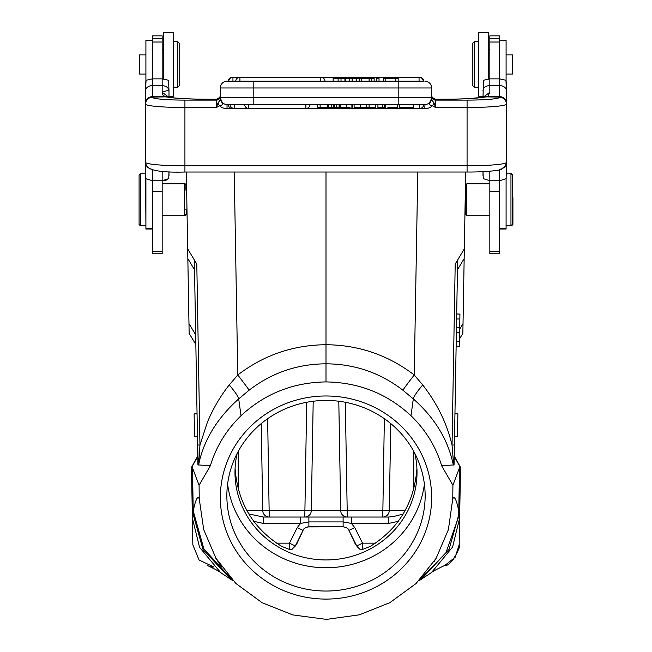 <?xml version="1.0" encoding="UTF-8"?>
<svg xmlns="http://www.w3.org/2000/svg" width="652" height="652" viewBox="0 0 652 652"><rect width="100%" height="100%" fill="white"/><g stroke="black" fill="none" stroke-linecap="round" stroke-linejoin="round"><path stroke-width="0.98" d="M360.157 549.546L355.34 544.167A6.504 6.194 -26.6 0 1 356.709 545.952L362.528 543.157L362.528 549.538L360.157 549.546L362.325 549.546L370.336 546.352C398.796 528.658 414.33 502.676 416.921 468.413M326 599.09A105.648 101.557 0 0 1 234.508 446.759A105.648 101.557 0 0 1 417.492 446.759A105.648 101.557 0 0 1 326 599.09M199.235 498.772L199.088 485.267L210.368 465.74C216.162 446.571 226.374 429.896 241.02 415.723C264.712 393.694 293.041 382.431 326 381.917C358.967 382.431 387.296 393.694 410.988 415.723A120.278 115.616 -0 0 1 441.64 465.756L452.912 485.267L452.765 498.739L448.405 529.603L436.106 558.356L416.066 583.532L389.847 602.676L359.317 614.836L326.424 619.392L292.74 614.909L262.177 602.75L235.918 583.516L215.967 558.291L203.709 529.636L199.235 498.772C197.605 495.479 195.6 499.554 193.22 510.981L192.47 467.753L191.973 466.473L191.484 467.362L192.373 518.373M457.639 260.009L454.403 444.982L452.04 445.063L455.202 264.06L464.33 248.86L464.159 258.616L457.468 269.757L456.693 313.962L459.945 314.101L459.375 346.522L456.123 346.465L455.063 407.239M454.444 442.985L454.216 455.984L460.516 467.362L459.896 466.628L452.912 485.267M454.403 444.982L454.061 464.737L454.216 455.984L460.027 466.473L454.216 455.984M197.051 413.751L194.125 413.898L194.516 436.424L197.442 436.473M454.558 436.473L457.484 436.424L457.875 413.898L454.949 413.751M207.287 565.553A22.755 22.755 0 0 0 213.66 567.036A22.755 22.755 0 0 1 207.287 565.553L207.238 565.528C205.836 564.632 219.61 571.307 220.368 572.407M419.163 580.459L445.976 552.676L458.128 518.275L458.78 510.981L459.195 513.116L449.106 549.343L421.102 579.424M459.195 513.116L459.636 518.12L452.586 547.036L431.648 572.374M459.627 518.34L460.516 467.362M431.632 572.407C432.39 571.307 446.164 564.632 444.762 565.528L455.177 557.24L459.171 544.762L459.636 518.12M451.062 561.779L453.833 559.008M173.22 87.213L177.768 87.213L177.768 41.704L179.724 43.651L179.724 85.257L177.768 87.213L177.768 86.097M162.169 50.155L163.465 49.047M163.799 180.677L165.298 180.425M165.852 180.286L167.572 179.602M419.057 81.158L419.057 77.254A4.23 4.23 0 0 1 423.27 81.158L227.181 81.158A6.83 6.83 0 0 0 220.352 87.979A6.83 6.83 0 0 1 227.181 81.158L228.73 81.158A4.23 4.23 0 0 1 232.943 77.254L232.943 81.158L239.936 81.158L239.936 77.254A4.23 4.23 0 0 0 235.722 81.158M474.232 42.812L474.232 41.704L472.276 43.651L472.276 85.257L472.276 43.651L472.276 85.257L474.232 87.213L478.78 87.213M512.912 197.621L512.912 224.475L512.912 197.621M511.616 225.127L511.616 225.779L506.091 225.779M512.912 175.07L511.616 173.766L511.616 174.418M469.733 98.542L483.01 97.278L483.45 80.269L489.831 78.859L499.587 78.859L499.587 35.852L489.831 35.852L489.831 78.762M483.01 176.007L483.01 171.663L483.279 178.624L489.831 180.759L489.831 253.783L499.587 253.783L499.587 180.759L489.831 180.759L489.831 171.24M483.01 97.278L483.01 96.317L478.78 96.317L478.78 32.6L488.535 32.6L488.535 64.458L488.535 48.851L489.831 50.155M506.408 103.88L506.408 90.661A6.83 5.086 180 0 0 499.587 85.583L489.831 85.608L489.831 92.258L487.949 96.178L499.571 96.618L499.587 78.859L505.968 80.269L506.408 83.154L506.408 173.766L510.964 173.766L510.964 225.779L512.26 224.475L512.26 175.07L512.26 224.475M434.126 103.114L432.455 105.771L435.544 107.498L434.126 103.114L431.648 99.699L431.648 87.979A6.83 6.83 0 0 0 424.819 81.158A6.83 6.83 0 0 1 431.648 87.979A6.83 6.83 0 0 0 424.819 81.158A6.83 6.83 0 0 1 431.648 87.979L398.812 87.979L398.812 81.158M216.692 99.251L219.814 97.376A3.904 3.879 -148.4 0 1 219.789 97.417A3.904 3.879 -148.4 0 0 220.189 96.537M168.868 97.262L162.169 92.258L162.169 85.599L152.413 85.583L152.413 78.859L162.169 78.859L162.169 35.852L152.413 35.852L152.413 78.859L146.032 80.269L145.592 83.154L145.592 173.766L140.384 173.766L140.384 225.779L139.088 224.475L139.088 175.07L139.088 224.475M168.99 176.007L168.99 171.663L168.721 178.624L162.169 180.759L152.413 180.759L152.413 253.783L162.169 253.783L162.169 171.272M216.554 99.226L207.678 99.226C188.469 99.128 174.997 98.37 167.271 96.977L164.948 96.586L162.845 94.956L162.177 92.258C166.26 90.742 168.534 90.221 168.99 90.685L168.99 97.278L168.99 96.317L173.22 96.317L173.22 32.6L163.465 32.6L163.465 78.9M162.169 78.859L168.55 80.269L168.99 90.685C168.501 87.661 166.227 85.966 162.169 85.599L162.169 78.762M186.545 185.144L186.545 190.18L186.545 185.144L185.225 183.823L185.225 184.475M185.225 215.07L185.225 215.722L186.545 214.402L186.545 209.365L186.545 214.402M145.909 54.866L139.414 54.866L139.414 74.043L145.909 74.043M145.909 178.705L145.909 229.031L152.413 229.031M152.413 40.245L145.909 40.245L145.909 80.677M152.413 169.879L152.413 180.759L145.852 178.624L145.592 162.544L146.105 165.143L148.232 167.914M360.36 104.556L360.36 107.678L354.117 107.678L354.117 104.556M413.686 107.678L399.66 107.678L413.686 107.678L413.686 104.556L399.66 104.556L419.619 104.556L419.619 108.46A4.23 4.23 0 0 0 423.833 104.556L424.851 104.556M413.425 107.678L413.425 104.556M348.266 107.678L343.009 107.678M351.893 104.556L351.893 107.678L352.691 107.678L352.691 104.556M340.246 104.556L340.246 107.678L346.236 107.678L346.236 104.556M346.065 107.678L350.051 107.678M397.255 104.556L397.255 107.678L397.728 107.678L397.728 104.556M384.957 104.556L384.957 107.678L385.585 107.678L385.585 104.556M387.875 107.678L397.255 107.678M384.452 104.556L384.452 107.678L377.915 107.678L377.915 104.556M382.528 104.556L382.528 107.678M339.399 104.556L339.399 107.678L334.248 107.678L334.248 104.556M328.421 104.556L328.421 107.678L334.248 107.678M328.421 107.678L328.111 104.556M331.289 107.678L331.289 104.556M333.702 107.678L333.702 104.556M336.342 104.556L336.342 107.678M339.113 107.678L339.113 104.556M327.76 104.556L327.76 107.678L317.679 107.678L317.679 104.556M320.124 107.678L320.124 104.556M232.381 107.996L232.381 108.46L234.304 108.46L234.304 104.556L398.812 104.556L398.812 97.735L431.648 97.735A6.83 6.83 0 0 1 424.819 104.556L398.812 104.556L399.529 104.556L399.529 107.678M375.625 104.556L375.625 107.678L360.532 107.678L360.532 104.556M369.113 107.678L369.113 104.556M366.644 104.556L366.644 107.678M432.227 97.45A3.904 3.879 148.4 0 0 435.528 99.259L444.322 99.259A45.51 3.969 0 0 0 486.033 96.879L484.713 97.001M359.203 81.158L359.203 78.232L344.949 78.232L344.949 81.158L341.02 81.158L341.02 78.232L338.127 78.232L338.127 81.158M338.127 78.232L333.148 78.232L333.148 81.158M352.137 81.158L352.137 78.232M349.741 78.232L349.741 81.158M345.381 78.232L345.381 81.158M344.949 78.232L341.02 78.232M376.538 81.158L376.538 78.232L379.024 78.232L379.024 81.158M359.203 78.232L374.134 78.232L374.134 81.158M356.562 78.232L356.562 81.158M371.306 78.232L371.306 81.158M369.113 81.158L369.113 78.232M361.265 78.232L361.265 81.158M383.376 81.158L383.376 78.232L398.168 78.232L398.168 81.158M395.617 78.232L395.617 81.158M385.756 81.158L385.756 78.232M253.188 81.158L253.188 87.979L220.352 87.979A6.83 6.83 0 0 1 227.181 81.158A6.83 6.83 0 0 0 220.352 87.979L220.352 99.707L217.882 103.114L216.456 107.498L219.545 105.771L217.874 103.114M219.789 97.409L220.352 95.428A3.904 3.888 0 0 1 216.456 99.308L216.472 99.259A3.904 3.879 -148.4 0 0 219.773 97.45M505.789 165.127L506.408 162.405L506.408 104.075A39.332 3.431 180 0 1 467.077 107.498L467.077 100.106A32.51 2.836 180 0 0 499.587 97.27A6.83 6.797 0 0 1 506.408 104.075L506.408 103.904M146.162 165.184L145.592 162.405L146.211 165.127M145.592 162.405L145.592 103.35A6.83 6.748 0 0 1 152.429 96.61L152.413 85.583A6.83 5.086 180 0 0 145.592 90.661L145.592 103.872M503.768 167.906L505.357 166.178L506.408 162.193M478.78 41.704L474.232 41.704L474.232 87.213M488.535 78.9L488.535 64.458L488.535 78.9M465.455 190.18L465.455 214.402L465.357 190.18M506.091 74.043L512.586 74.043L512.586 54.866L506.091 54.866M506.091 80.677L506.091 40.245L499.587 40.245M499.587 229.031L506.091 229.031L506.091 178.705M465.455 214.402L466.775 215.722L466.775 183.823L465.455 185.144M506.408 162.544L506.148 178.624L499.587 180.759L499.587 169.879M505.968 80.269L506.408 90.661M483.132 97.262L489.831 92.258M484.249 97.066L487.949 96.17M499.579 97.075L486.033 96.879L487.949 96.137M506.408 103.366A6.83 6.748 0 0 0 499.571 96.618L499.562 97.075M227.181 104.556A6.83 6.83 0 0 1 220.352 97.735L253.188 97.735L253.188 104.556L227.181 104.556M220.955 100.53L220.368 98.118M220.425 98.729L221.973 102.666C223.025 104.312 222.218 105.347 219.545 105.771A11.402 11.353 180 0 0 227.01 108.713L227.051 104.556L228.167 104.556A4.23 4.23 0 0 0 232.381 108.46M222.006 102.674L220.352 99.699M424.819 108.566L424.949 104.556M431.453 99.349L429.994 102.706L431.648 99.691M431.648 98.085L431.648 99.039M429.994 102.714C428.983 104.328 429.807 105.347 432.455 105.771A11.402 11.353 180 0 1 424.819 108.713L227.01 108.713M431.632 98.126L431.045 100.547M435.308 99.251L453.873 99.137M431.811 96.537A3.904 3.879 148.4 0 0 432.211 97.417M435.454 99.234L432.186 97.376L431.648 95.428A3.904 3.888 180 0 0 435.544 99.308L435.544 107.498L467.077 107.498L467.077 165.787A39.332 3.431 0 0 0 506.4 162.446M220.352 98.998L220.352 97.735M152.421 97.075L165.877 96.879M152.438 97.075L152.429 96.61L164.948 96.586A6.83 6.333 113.8 0 1 167.597 97.042M146.032 80.269L145.592 90.661M145.909 225.779L145.592 173.766M186.643 190.18L185.893 190.18L185.893 185.144L184.573 183.823L184.573 215.722L162.169 215.722M185.893 185.144L185.893 190.18M186.814 199.773L186.977 209.365M355.34 544.167L348.926 530.386C348.641 528.699 346.709 527.501 343.115 526.792L308.885 526.792C305.291 527.501 303.351 528.699 303.074 530.386L297.255 527.59L289.472 543.157L295.291 545.952A6.504 6.194 26.6 0 1 296.66 544.167L291.843 549.546L289.472 549.546L289.472 543.157L276.529 543.157M398.307 521.298L388.682 523.426L351.444 523.426L343.115 521.918L343.115 526.792L307.638 526.914M303.074 530.386L296.66 544.167M303.033 530.467L295.136 546.237A6.504 6.504 0 0 0 295.291 545.952C292.691 548.935 290.751 550.133 289.472 549.546M375.47 543.157L362.528 543.157L354.745 527.59L348.926 530.386L356.709 545.952L348.967 530.467M354.745 527.59L351.444 523.426L351.444 517.036L300.556 517.036L300.556 523.426L297.255 527.59M343.115 517.036L343.115 521.918L308.885 521.918L300.556 523.426L263.318 523.426L253.693 521.298M326 591.046A99.145 95.306 180 0 0 425.145 495.74A99.145 95.306 180 0 0 326 400.442A99.145 95.306 180 0 0 226.855 495.74A99.145 95.306 180 0 0 326 591.046M424.403 484.094A99.145 95.306 0 0 1 326 567.753A99.145 95.306 0 0 1 227.597 484.094M237.157 453.45A91.019 87.49 180 0 0 234.981 472.447A91.019 87.49 180 0 0 308.885 558.381A91.019 87.49 180 0 0 417.019 472.447A91.019 87.49 180 0 0 414.843 453.45M291.843 549.546L289.675 549.546L281.664 546.352C253.204 528.658 237.67 502.676 235.079 468.413M261.224 423.596L262.74 510.655L311.297 510.655L313.204 401.233M338.795 401.233L340.703 510.655L338.795 401.233L340.703 510.655L347.198 510.597L345.307 402.26M248.771 513.923L263.318 517.036L263.318 523.426M246.88 510.655L262.74 510.655A6.504 6.504 0 0 0 269.243 517.036L267.638 418.698M311.297 510.549L311.297 510.655A6.504 6.504 0 0 1 304.802 517.036A6.504 6.504 0 0 0 311.297 510.655L340.703 510.655A6.504 6.504 0 0 0 347.198 517.036L347.198 510.597L389.26 510.655L390.776 423.596M403.156 514.045L393.669 516.49L388.682 517.036L351.444 517.036M384.362 418.698L382.757 517.036A6.504 6.504 0 0 0 389.26 510.655L405.12 510.655M263.318 517.036L300.556 517.036M464.159 258.616L462.855 333.368L459.505 338.942M464.33 248.86L465.675 172.022M452.765 498.739C454.436 495.52 456.441 499.603 458.78 510.981L459.53 467.753M186.325 172.022L187.67 248.86L196.798 264.06L199.96 445.039L207.458 422.04C213.343 408.144 220.604 395.78 229.251 384.973L237.768 374.981L234.231 172.022M210.368 465.74L198.656 464.949C199.439 460.402 200.955 455.023 203.188 448.82L203.342 448.405C210.286 430.287 222.063 413.792 238.689 398.91C237.972 396.139 234.826 391.485 229.251 384.973M199.96 445.039L198.656 464.949M241.02 415.723L238.689 398.91L249.121 390.181A19.503 0.481 52.2 0 0 237.768 374.981C263.824 355.079 293.237 344.989 326 344.729L326 363.816C354.574 363.971 380.197 372.757 402.879 390.181A19.503 0.481 127.8 0 1 414.232 374.981C388.176 355.079 358.771 344.989 326 344.729L326 172.022M249.121 390.181C271.803 372.757 297.426 363.971 326 363.816L326 381.917M454.061 464.737L453.678 465.055L452.04 445.063C446.946 423.507 437.182 403.474 422.749 384.973L414.232 374.981L417.769 172.022M402.879 390.181L413.311 398.91C434.754 417.802 448.103 439.815 453.344 464.949L453.678 465.055M453.344 464.949L441.64 465.756M199.088 485.267L192.47 467.753M232.821 580.435L203.905 548.968L193.22 510.981L192.805 513.116L203.041 549.595L231.175 579.595M197.556 442.985L197.784 455.984L191.484 467.362L192.837 544.762L199.08 560.035L214.019 567.061L199.08 560.035L192.829 544.754L192.364 518.12L192.805 513.116M192.373 518.12L199.553 547.321L220.669 572.611L231.232 579.652M196.937 407.239L195.673 334.761L188.974 323.62L187.67 248.86M189.145 333.368L195.836 344.517L189.145 333.368L188.974 323.62M194.361 260.009L197.597 444.966L199.96 445.055M198.322 465.055L197.597 444.966M197.939 464.737L197.784 455.984L191.973 466.473L197.784 455.984M459.701 327.834L456.449 327.777M459.619 332.707L456.367 332.65M459.464 341.526L456.213 341.469M459.375 346.44L456.131 346.383M459.945 314.101L456.693 314.044M459.856 319.007L456.604 318.958M389.26 510.549L389.26 510.655A6.504 6.504 0 0 1 382.757 517.036M152.413 228.176L145.909 228.176M152.413 40.375L145.909 40.375M162.169 42.03L152.413 42.03M162.169 38.843L152.413 38.843M162.169 251.305L152.413 251.305M162.169 191.623L152.413 191.623M248.771 104.556L248.771 108.46L305.845 108.46L305.845 104.556M320.8 81.158L320.8 77.254L232.381 77.295M419.619 77.295L320.8 77.254A4.23 4.23 0 0 1 325.014 81.158M398.812 87.979L253.188 87.979L253.188 97.735L398.812 97.735L398.812 87.979M216.472 99.259L207.678 99.259A45.51 3.969 0 0 1 165.942 96.871M503.002 168.297A6.83 6.805 0 0 1 499.53 169.21M467.077 171.998L467.077 165.787L184.923 165.787L184.923 172.022L467.077 172.022C487.166 172.185 502.121 170.001 501.372 169.308L505.797 165.241M145.6 162.454A39.332 3.431 0 0 0 184.923 165.787L184.923 107.498A39.332 3.431 180 0 1 145.592 104.075A6.83 6.797 0 0 1 152.413 97.27A32.51 2.836 180 0 0 184.923 100.106L184.923 107.498L216.456 107.498L216.456 100.106A3.904 3.888 180 0 0 220.352 96.219M184.923 100.106L216.456 100.106L216.456 99.308M148.998 168.297A6.83 6.805 180 0 0 152.47 169.21M506.091 228.176L499.587 228.176M499.587 40.375L506.091 40.375M499.587 38.843L489.831 38.843M499.587 42.03L489.831 42.03M499.587 251.305L489.831 251.305M499.587 191.623L489.831 191.623M483.01 90.685A6.83 5.077 0 0 1 489.831 85.599L489.831 78.859M431.648 96.219A3.904 3.888 180 0 0 435.544 100.106L467.077 100.106M308.885 517.036L308.885 526.792M238.233 489.024L238.233 451.412M311.297 510.655A6.504 6.504 0 0 1 304.802 517.036L306.693 402.26M413.767 451.412L413.767 489.024M388.682 523.426L388.682 517.036M463.026 323.62L459.676 329.195M454.208 456.367L459.896 466.628M410.988 415.723L413.311 398.91A19.503 3.121 -47.9 0 1 422.749 384.973M187.841 258.616L194.532 269.757M192.104 466.628L197.792 456.367M420.825 579.62L418.82 580.81M431.347 572.611L420.768 579.661M444.713 565.553L444.721 565.553C451.526 567.085 462.838 542.472 459.163 544.762L459.627 518.169M512.912 224.475L511.616 225.779M511.616 173.766L510.964 173.766L512.26 175.07M483.01 171.663L481.502 171.737M207.678 99.226L206.073 99.226M195.779 99.088L194.337 99.055M173.22 41.704L177.768 41.704M310.059 104.556A4.23 4.23 0 0 1 305.845 108.46L419.619 108.46M230.091 104.556A4.23 4.23 0 0 0 234.304 108.46L248.771 108.46A4.23 4.23 0 0 1 244.557 104.556M444.322 99.226C463.49 99.128 476.954 98.379 484.697 96.985M232.381 77.254A4.23 4.23 0 0 0 228.167 81.158M423.833 81.158A4.23 4.23 0 0 0 419.619 77.254M505.838 165.176L506.408 162.405M146.203 165.241C148.428 170.449 161.337 172.707 184.923 172.022M489.831 183.823L466.775 183.823M489.831 215.722L466.775 215.722M220.368 98.224L222.299 102.503M226.668 104.54L227.116 104.564M431.632 98.224L429.692 102.519M425.332 104.54L424.811 104.564M139.088 175.07L140.384 173.766M145.592 225.779L140.384 225.779M184.573 183.823L162.169 183.823M185.893 214.402L184.573 215.722M186.643 209.365L185.893 209.365M362.528 549.546C360.817 550.011 358.877 548.813 356.709 545.952M436.115 558.356L433.93 561.869M215.877 558.348L221.509 566.832M233.188 580.818L231.175 579.62"/></g></svg>
